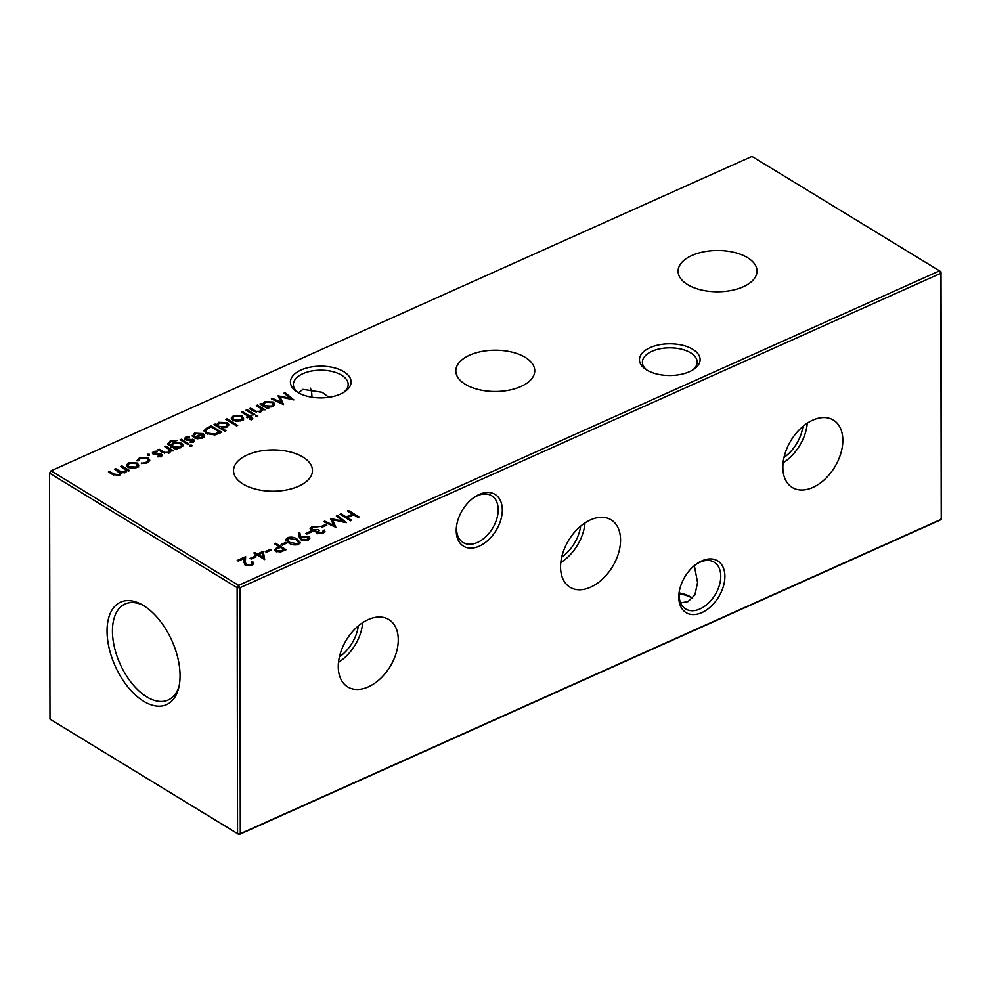 <?xml version="1.0" encoding="UTF-8"?>
<svg xmlns="http://www.w3.org/2000/svg" width="991" height="991" viewBox="0 0 991 991"><rect width="100%" height="100%" fill="white"/><g stroke="black" fill="none" stroke-linecap="round" stroke-linejoin="round"><path stroke-width="1.49" d="M782.84 467.244A39.467 25.58 121.4 0 0 791.722 487.138A39.467 25.58 121.4 0 0 824.413 479.681A39.467 25.58 121.4 0 0 842.833 440.338A39.467 25.58 121.4 0 0 832.836 419.763A39.467 25.58 121.4 0 0 800.567 428.546A39.467 25.58 121.4 0 0 782.84 467.244M783.076 462.847A37.893 24.564 121.4 0 0 807.281 423.182M783.992 457.458A32.369 20.984 121.4 0 0 802.908 426.452M560.559 566.963A39.467 25.58 121.4 0 0 569.441 586.858A39.467 25.58 121.4 0 0 602.132 579.413A39.467 25.58 121.4 0 0 620.552 540.058A39.467 25.58 121.4 0 0 610.555 519.495A39.467 25.58 121.4 0 0 578.286 528.265A39.467 25.58 121.4 0 0 560.559 566.963M560.795 562.566A37.893 24.564 121.4 0 0 585 522.901M561.711 557.177A32.369 20.984 121.4 0 0 580.627 526.184M338.278 666.683A39.467 25.58 121.4 0 0 347.16 686.577A39.467 25.58 121.4 0 0 379.85 679.132A39.467 25.58 121.4 0 0 398.271 639.777A39.467 25.58 121.4 0 0 388.274 619.214A39.467 25.58 121.4 0 0 356.004 627.984A39.467 25.58 121.4 0 0 338.278 666.683M338.513 662.285A37.893 24.564 121.4 0 0 362.718 622.621M339.43 656.897A32.369 20.984 121.4 0 0 358.346 625.903M646.751 370.002A30.325 15.856 179.9 0 1 645.872 369.445A30.325 15.856 179.9 0 1 650.616 347.407A30.325 15.856 179.9 0 1 692.833 349.327A30.325 15.856 179.9 0 1 693.75 369.358A30.325 15.856 179.9 0 1 646.751 370.002M692.523 370.139A27.401 14.332 -0.1 0 0 697.193 362.111A27.401 14.332 -0.1 0 0 690.616 352.821A27.401 14.332 -0.1 0 0 660.291 348.733A27.401 14.332 -0.1 0 0 642.403 362.21A27.401 14.332 -0.1 0 0 647.111 370.213M297.721 392.374A30.325 15.856 179.9 0 1 296.842 391.817A30.325 15.856 179.9 0 1 301.598 369.779A30.325 15.856 179.9 0 1 343.815 371.699A30.325 15.856 179.9 0 1 344.732 391.73A30.325 15.856 179.9 0 1 297.721 392.374M343.493 392.51A27.401 14.332 -0.1 0 0 348.175 384.483A27.401 14.332 -0.1 0 0 341.598 375.193A27.401 14.332 -0.1 0 0 311.273 371.105A27.401 14.332 -0.1 0 0 293.373 384.582A27.401 14.332 -0.1 0 0 298.08 392.585M692.622 598.242A30.325 15.856 -0.1 0 0 679.145 593.795M679.194 592.915A27.401 14.332 179.9 0 1 691.049 597.127A27.401 14.332 179.9 0 1 691.842 597.635A27.401 14.332 179.9 0 1 692.647 598.205M701.888 612.587A30.325 19.659 -58.6 0 1 679.269 591.615A30.325 19.659 -58.6 0 1 695.843 564.449A30.325 19.659 -58.6 0 1 701.801 560.906A30.325 19.659 -58.6 0 1 724.892 576.415A30.325 19.659 -58.6 0 1 701.888 612.587M679.43 590.772A27.401 17.764 121.4 0 0 685.673 608.97A27.401 17.764 121.4 0 0 699.98 608.945A27.401 17.764 121.4 0 0 719.305 585.545A27.401 17.764 121.4 0 0 714.214 562.207A27.401 17.764 121.4 0 0 699.906 562.244A27.401 17.764 121.4 0 0 695.174 564.969M479.322 546.115A30.325 19.659 -58.6 0 1 456.702 525.143A30.325 19.659 -58.6 0 1 473.277 497.978A30.325 19.659 -58.6 0 1 479.223 494.435A30.325 19.659 -58.6 0 1 502.313 509.931A30.325 19.659 -58.6 0 1 479.322 546.115M456.851 524.301A27.401 17.764 121.4 0 0 463.094 542.498A27.401 17.764 121.4 0 0 477.414 542.461A27.401 17.764 121.4 0 0 496.726 519.061A27.401 17.764 121.4 0 0 491.647 495.723A27.401 17.764 121.4 0 0 477.328 495.76A27.401 17.764 121.4 0 0 472.608 498.498M298.378 392.758L302.998 389.376L322.174 392.3L328.814 397.317M680.582 602.838L688.002 601.624L694.889 594.959L697.577 582.522L694.332 565.65M747.561 257.672A39.467 20.65 -0.1 0 0 703.536 251.85A39.467 20.65 -0.1 0 0 678.104 271.584A39.467 20.65 -0.1 0 0 687.568 284.59A39.467 20.65 -0.1 0 0 730.912 290.549A39.467 20.65 -0.1 0 0 757.025 271.447A39.467 20.65 -0.1 0 0 747.561 257.672M525.28 357.392A39.467 20.65 -0.1 0 0 481.254 351.57A39.467 20.65 -0.1 0 0 455.823 371.303A39.467 20.65 -0.1 0 0 465.287 384.31A39.467 20.65 -0.1 0 0 508.631 390.268A39.467 20.65 -0.1 0 0 534.744 371.167A39.467 20.65 -0.1 0 0 525.28 357.392M302.998 457.111A39.467 20.65 -0.1 0 0 258.973 451.289A39.467 20.65 -0.1 0 0 233.542 471.022A39.467 20.65 -0.1 0 0 243.006 484.029A39.467 20.65 -0.1 0 0 286.349 489.988A39.467 20.65 -0.1 0 0 312.462 470.886A39.467 20.65 -0.1 0 0 302.998 457.111M143.472 605.526A56.165 31.08 -114.2 0 0 141.168 604.213A56.165 31.08 -114.2 0 0 107.078 632.642A56.165 31.08 -114.2 0 0 143.633 701.256A56.165 31.08 -114.2 0 0 178.702 687.878A56.165 31.08 -114.2 0 0 143.472 605.526M142.815 605.129A52.622 29.123 -114.2 0 0 125.634 603.767A52.622 29.123 -114.2 0 0 114.312 646.764A52.622 29.123 -114.2 0 0 146.73 696.859A52.622 29.123 -114.2 0 0 168.705 699.77A52.622 29.123 -114.2 0 0 179.111 686.032M149.393 455.265L149.381 454.349L149.232 455.34L147.325 455.265L147.473 454.274L149.381 454.349L149.232 455.34M147.325 455.265L147.473 454.274L147.473 455.352M138.777 465.275L136.622 467.603L131.927 468.359L127.938 467.244L126.452 465.138L128.632 462.723L137.278 463.057L138.777 465.163M348.535 510.501L359.101 516.943L357.986 517.438L353.663 514.8L347.321 517.636L351.656 520.287L350.554 520.783L339.987 514.341L341.09 513.834L346.243 516.98L352.573 514.143L347.432 510.997L348.535 510.501L348.535 511.678M325.779 524.437L326.857 525.106L322.112 527.237L321.022 526.568L325.779 524.437L325.779 525.589M310.579 531.263L311.657 531.919L306.913 534.05L305.823 533.393L310.579 531.263L310.579 532.402M287.464 537.618C291.267 536.651 294.5 537.159 297.139 539.154L300.236 542.486L298.564 544.393C294.723 545.384 291.453 544.889 288.74 542.919L285.742 539.587L287.464 537.618L287.464 539.154M275.548 543.241L286.114 549.695L280.726 551.937L275.684 551.368L274.581 549.955L275.461 548.63L279.313 546.722L274.445 543.737L275.548 543.241L275.548 544.418M263.259 551.343L264.696 559.581L257.387 555.121L255.963 555.765L254.873 555.096L256.297 554.465L253.857 552.978L254.972 552.482L257.412 553.969L263.259 551.343L264.597 559.519M207.354 427.555L211.182 425.833L221.736 432.287L214.948 434.925L206.19 433.525L204.01 430.664L207.354 427.555L207.354 428.806M193.641 442.023L190.222 442.395L190.322 441.652L192.688 441.441L192.824 440.289L187.026 440.153L184.574 438.468L185.825 437.068L189.442 436.548L189.43 437.316L186.828 437.626L186.481 439.1L193.889 439.769L194.694 440.846L193.641 442.023M192.688 442.308L192.824 440.289M186.828 437.626L186.481 440.054M181.254 439.261L188.971 443.968L187.869 444.464L180.151 439.756L181.254 439.261L181.254 440.438M169.808 450.199L171.121 450.992L169.213 452.986L161.929 452.107L157.978 449.703L159.093 449.208L164.605 452.429L168.458 452.317L169.486 449.691L164.791 446.644L165.893 446.148L173.611 450.855L171.133 450.794M169.845 452.652L169.486 449.691M225.973 430.676L224.858 431.172L214.031 424.557L215.134 424.061L216.472 424.879L218.689 422.327L227.41 422.661L228.847 424.681L226.642 427.22L221.365 427.864L225.973 430.676M243.588 418.264L241.432 420.58L236.725 421.348L232.749 420.221L231.262 418.115L233.442 415.712L242.089 416.034L243.588 418.14M247.118 409.717L254.836 414.424L253.721 414.919L246.003 410.212L247.118 409.717L247.118 410.893M261.314 409.147L262.627 409.94L260.72 411.934L253.436 411.054L249.497 408.651L250.599 408.156L256.112 411.376L259.964 411.265L260.992 408.639L256.297 405.592L257.412 405.096L265.13 409.803L262.64 409.729M261.351 411.599L260.992 408.639M245.211 561.488L246.115 564.511L250.934 564.61L252.284 563.161L251.355 561.835L252.47 561.34L253.82 563.21L251.962 565.304L245.087 565.056L243.798 561.624L244.071 558.515L238.323 561.092L237.233 560.435L245.632 556.669L245.223 565.13M243.749 562.516L244.071 558.515M751.958 156.392L51.024 470.836L238.608 585.322L939.53 270.865L751.958 156.392M268.772 408.168L267.657 408.676L259.939 403.956L261.054 403.461L262.38 404.278L264.597 401.727L273.318 402.073L274.767 404.08L272.55 406.62L267.335 407.301L268.772 408.168M257.747 416.542L257.747 415.7L257.536 416.654L255.69 416.616L255.913 415.663L257.747 415.7L257.536 416.654M255.69 416.616L255.913 415.663L255.913 416.728M251.838 419.205L249.298 419.094L250.661 418.735L249.286 416.914L247.391 417.768L246.449 417.186L248.345 416.331L241.581 412.194L242.684 411.699L249.459 415.836L251.664 415.848L250.401 416.418L252.755 418.276L251.838 419.205M250.661 419.602L250.351 417.57M226.852 418.809L237.679 425.412L236.576 425.919L225.737 419.304L226.852 418.809L226.852 419.986M161.335 456.517L157.928 456.876L158.015 456.133L160.393 455.934L160.53 454.77L154.72 454.646L152.28 452.949L153.531 451.562L157.148 451.041L157.135 451.809L154.534 452.107L154.175 453.581L161.595 454.25L162.4 455.327L161.335 456.517M160.393 456.789L160.53 454.77M154.534 452.107L154.175 454.535M167.987 444.389L170.031 441.144L177.067 440.561L171.084 441.676L169.089 443.596L170.613 445.17L173.14 442.903L181.663 443.2L183.112 445.244L180.969 447.709L175.903 448.403L177.253 449.233L176.15 449.728L167.665 443.51M171.022 446.594L171.022 445.293M191.882 446.086L191.882 445.244L191.672 446.198L189.826 446.161L190.049 445.207L191.882 445.244L191.672 446.198M189.826 446.161L190.049 445.207L190.049 446.272M192.427 436.362L194.471 433.191L202.982 433.575L204.518 435.619L202.437 438.072L197.283 438.778L193.617 437.588L201.693 433.959L195.561 433.711L193.864 436.189L192.427 436.362L192.254 435.545M193.79 437.266L193.864 436.189M254.848 556.261L255.938 556.917L251.181 559.048L250.104 558.391L254.848 556.261L254.848 557.4M270.048 549.448L271.125 550.104L266.381 552.235L265.303 551.578L270.048 549.448L270.048 550.587M285.879 542.337L286.969 543.006L282.212 545.137L281.134 544.468L285.879 542.337L285.879 543.489M299.344 537.32L298.39 532.712L299.802 532.638L300.669 536.8L308.796 536.379L309.997 538.014L308.102 540.107L301.029 539.847L299.344 537.32M322.137 532.663L324.206 530.024L324.937 531.436L323.239 533.319L316.885 533.269L316.154 531.287L311.298 530.532L310.084 528.76L312.165 526.531L319.399 526.58L313.23 527.2L311.583 528.909L312.326 529.974L318.359 529.64L319.436 530.296L318 532.774L322.137 532.663L322.137 533.703M323.339 533.269L323.103 530.519M315.956 531.981L316.154 532.625M317.504 533.715L317.504 532.056L318 533.728M336.333 515.977L337.46 515.469L346.392 522.653L332.468 519.718L335.887 527.361L323.685 521.65L324.788 521.155L333.571 525.255L330.684 518.516L342.775 521.155L336.333 515.977M120.791 474.119L120.778 472.732L119.341 475.358L112.615 474.478L108.428 471.939L109.53 471.431L113.717 473.995L118.586 474.689L119.849 473.24L114.597 469.164L115.712 468.669L119.638 471.059L124.767 471.914L126.018 470.452L120.778 466.389L121.881 465.894L129.598 470.601L128.496 471.109L127.158 470.279L125.523 472.583L120.778 472.732L120.939 473.45M136.993 460.865L139.434 457.879L148.316 458.053L149.802 460.158L147.325 462.797L141.391 463.553L146.457 462.178L148.377 460.121L147.3 458.61L140.363 458.474L138.443 460.765L136.944 460.481M283.996 393.167L285.111 392.671L293.881 399.918L280.119 396.92L283.537 404.551L271.336 398.853L272.451 398.345L281.233 402.457L278.087 395.818L290.437 398.345L283.996 393.167M239.884 587.75L240.305 833.728L941.239 519.272L940.806 273.293L239.884 587.75L238.608 585.322L237.134 587.638L49.55 473.165L49.984 719.144L237.555 833.617L237.134 587.638L239.884 587.75M941.016 271.856L940.806 273.293L939.53 270.865L941.016 271.856L941.45 517.835L939.976 520.164L239.042 834.608L49.984 719.144M310.418 388.162A27.401 17.764 -58.6 0 1 311.855 397.205M51.024 470.836L49.55 473.165L51.024 470.836M237.555 833.617L239.042 834.608L240.305 833.728L237.555 833.617M250.934 565.675L250.934 564.61M252.209 565.18L252.284 563.161M252.271 563.086L252.47 561.34M252.47 563.012L253.572 564.052M244.071 559.035L245.483 558.404M246.115 565.539L246.115 564.511M261.054 404.638L261.054 403.461M262.38 405.455L262.38 404.278M262.392 405.938L264.597 403.387M264.597 402.854L264.597 401.727M273.219 403.671L273.318 402.073M273.318 403.733L274.569 404.935M267.335 408.478L267.335 407.301M264.894 406.979L264.894 405.815L271.596 406.05L273.305 404.142L272.203 402.557L265.501 402.321L263.742 404.241L263.829 406.335M273.219 406.273L273.305 404.142M271.596 406.979L271.596 406.05M263.742 404.241L264.894 405.815M257.412 406.273L257.412 405.096M250.599 409.32L250.599 408.156M256.124 412.293L256.112 411.376M259.964 412.206L259.964 411.265M248.345 417.335L248.345 416.331M242.684 412.875L242.684 411.699M249.459 417.013L249.459 415.836M250.723 416.27L250.723 415.266M250.401 417.595L250.401 416.418M251.181 418.549L252.061 419.106M231.46 418.958L232.786 417.694M233.442 416.852L233.442 415.712M242.039 417.669L242.089 416.034M242.089 417.694L243.588 419.924M233.851 420.766L233.851 419.726L240.491 419.998L242.114 418.115L240.974 416.53L234.396 416.282L232.712 418.115L232.811 420.258M242.027 420.283L242.114 418.115M240.491 420.94L240.491 419.998M232.712 418.115L233.851 419.726M215.134 425.238L215.134 424.061M216.472 426.056L216.472 424.879M216.472 426.539L218.689 423.987M218.689 423.454L218.689 422.327M227.298 424.259L227.41 422.661M227.41 424.321L228.648 425.535M221.365 429.029L221.365 427.864M218.974 427.579L218.974 426.403L225.675 426.65L227.397 424.743L226.282 423.157L219.593 422.922L217.834 424.842L217.909 426.923M227.311 426.873L227.397 424.743M225.675 427.579L225.675 426.65M217.834 424.842L218.974 426.403M158.015 456.888L158.015 456.133M152.664 453.767L153.531 451.562M155.215 454.683L155.215 453.89M157.383 454.584L157.383 453.767M159.997 454.559L159.997 453.717M159.997 455.377L161.595 455.91L161.595 454.25M165.906 447.325L165.893 446.148M159.093 450.385L159.093 449.208M164.605 453.345L164.605 452.429M168.458 453.259L168.458 452.317M175.915 449.58L175.903 448.403M167.937 444.327L169.151 443.262M170.031 442.246L170.031 441.144M169.089 443.596L169.102 445.38M171.022 447.077L173.152 444.563M173.152 443.993L173.14 442.903M181.564 444.798L181.663 443.2M181.663 444.86L182.901 446.086M173.437 448.068L173.437 446.904L179.928 447.164L181.65 445.269L180.511 443.671L174.032 443.497L172.261 445.355L172.323 447.387M181.564 447.399L181.65 445.269M179.928 448.093L179.928 447.164M172.261 445.355L173.437 446.904M190.322 442.395L190.322 441.652M184.958 439.286L185.825 437.068M187.522 440.202L187.522 439.409M189.677 440.091L189.677 439.273M192.291 440.078L192.291 439.224M192.291 440.884L193.889 441.429L193.889 439.769M192.514 436.35L193.852 435.16M194.471 434.368L194.471 433.191M202.932 435.21L202.982 433.575M202.982 435.235L204.53 437.279M201.693 434.962L201.693 433.959M203.006 437.787L202.523 434.591L195.673 437.663L201.433 437.526L203.031 436.04L203.031 437.7L202.523 436.251M195.673 438.468L195.673 437.663M201.433 438.456L201.433 437.526M211.182 427.01L211.182 425.833M219.544 432.609L220.175 432.98M204.196 431.519L205.979 429.908M219.556 433.265L219.544 432.113L211.157 426.997L206.475 429.376L205.831 433.29M214.589 434.987L214.589 434.033L219.544 432.113M207.305 434.12L207.305 433.03L214.589 434.033M205.645 430.887L207.305 433.03M256.297 555.604L256.297 554.465M254.972 553.647L254.972 552.482M256.297 554.948L256.917 555.332M257.412 555.146L257.412 553.969M257.871 555.418L258.49 555.146M262.268 553.449L263.272 553.003M262.169 552.978L258.49 554.626L263.073 557.425L262.169 552.978M258.49 555.802L258.49 554.626M263.086 558.602L263.073 557.425M279.313 547.205L279.933 547.577M283.921 550.017L284.541 550.389M274.928 550.773L275.461 548.63M275.473 550.29L276.155 549.869M279.326 547.85L279.313 546.722M281.667 550.538L283.921 549.522L280.403 547.379L278.211 548.333C276.241 549.014 275.771 549.869 276.786 550.872L281.667 550.538L281.667 551.628M283.921 550.674L283.921 549.522M276.786 551.876L276.155 549.98L276.155 551.64M297.139 540.38L297.139 539.154M298.464 541.693L300 543.266M285.978 540.454L287.39 539.315M287.675 542.201L287.316 539.674L287.613 542.164M298.564 544.393L298.638 542.337L296.036 539.649L288.505 538.299L287.675 540.591L289.855 542.424L297.436 543.749L298.638 542.337M297.449 544.777L297.436 543.749M289.855 543.551L289.855 542.424M298.737 534.347L299.815 534.298L299.802 532.638M299.815 534.298L300.669 536.8M300.669 538.46L301.883 537.828M301.883 537.444L301.883 536.168M308.449 537.84L308.796 536.379M308.796 538.039L309.725 538.856M308.374 539.984L307.743 536.899L302.763 536.911L301.437 538.311L302.205 539.389L307.074 539.426L308.449 537.927M301.437 538.311L301.437 540.07M307.074 540.479L307.074 539.426M302.205 540.38L302.205 539.389M323.376 532.056L324.206 531.684L324.206 530.024M310.332 529.603L311.694 528.426M312.165 527.831L312.165 526.531M311.583 528.909L311.595 530.693M312.326 531.003L312.326 529.974M316.154 532.031L317.677 531.56M318.359 530.903L318.359 529.64M337.46 516.868L337.46 515.469M342.775 521.415L343.728 522.183M335.131 527.014L332.468 519.718M324.8 522.17L324.788 521.155M333.583 526.283L333.571 525.255M330.684 519.148L330.684 518.516M331.217 520.287L332.468 520.56M342.775 521.972L342.775 521.155M352.573 514.626L353.192 515.01M347.321 518.813L347.321 517.636M341.102 515.01L341.09 513.834M346.243 518.157L346.243 516.98M346.701 518.442L347.321 518.157M352.573 515.283L352.573 514.143M121.893 467.071L121.881 465.894M125.919 470.019L127.158 470.775M109.543 472.608L109.53 471.431M118.586 475.63L118.586 474.689M119.824 475.098L119.849 473.24M115.712 469.845L115.712 468.669M119.75 472.794L120.778 473.376M124.767 472.856L124.767 471.914M125.993 472.335L126.018 470.452M126.65 465.981L127.975 464.717M128.632 463.875L128.632 462.723M137.229 464.68L137.278 463.057M137.278 464.717L138.79 466.947M129.041 467.777L129.041 466.749L135.68 467.021L137.303 465.138L136.163 463.54L129.586 463.305L127.901 465.138L128 467.281M137.216 467.294L137.303 465.138M135.68 467.963L135.68 467.021M127.901 465.138L129.041 466.749M141.824 463.615L141.824 462.834M146.457 463.131L146.457 462.178M148.278 462.289L148.377 460.121M137.514 460.827L138.567 459.985M139.434 458.994L139.434 457.879M149.591 460.976L148.328 459.713L148.316 458.053M285.111 394.071L285.111 392.671M290.437 398.605L291.391 399.373M282.782 404.204L280.119 396.92M272.451 399.373L272.451 398.345M281.233 403.473L281.233 402.457M278.347 396.35L278.347 395.706M278.88 397.49L280.119 397.75M290.437 399.162L290.437 398.345M254.229 411.513L254.229 410.373M251.64 418.834L251.64 417.161M162.722 452.565L162.722 451.425M170.625 446.346L170.613 445.17M218.677 433.649L218.677 432.51M278.434 548.234L278.434 547.119M113.717 475.098L113.717 473.995M119.638 472.583L119.638 471.059M251.181 418.227L251.181 419.887M160.914 455.327L160.914 456.987M153.754 452.974L153.754 454.646M193.208 440.834L193.208 442.494M186.06 438.493L186.06 440.153"/></g></svg>
